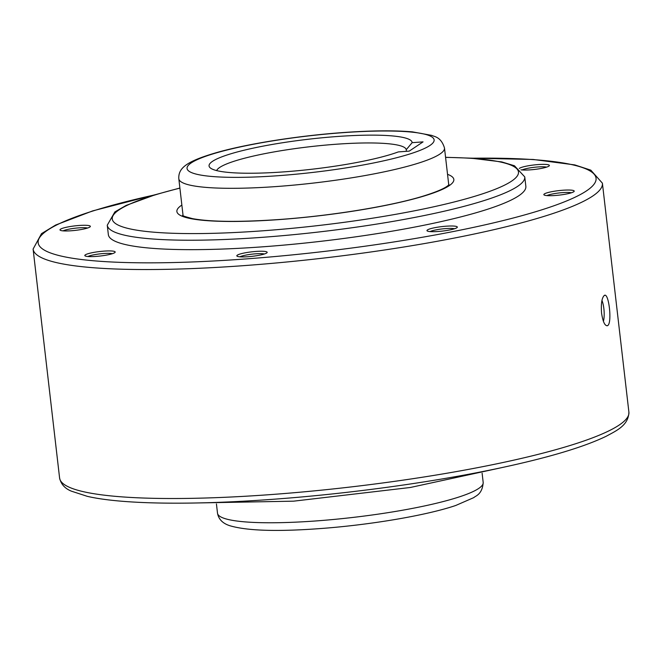 <?xml version="1.0" encoding="UTF-8"?>
<svg xmlns="http://www.w3.org/2000/svg" width="662" height="662" viewBox="0 0 662 662"><rect width="100%" height="100%" fill="white"/><g stroke="black" fill="none" stroke-linecap="round" stroke-linejoin="round"><path stroke-width="0.99" d="M604.174 295.566C608.734 291.263 612.424 323.147 607.65 325.596C605.027 326.316 602.999 322.204 601.576 313.25C600.889 303.966 601.758 298.074 604.174 295.566L604.795 295.335M607.65 325.596L607.013 325.82M573.689 191.798A15.284 2.259 173.4 0 1 558.298 195.216A15.284 2.259 173.4 0 1 544.056 194.934A15.284 2.259 173.4 0 1 544.363 193.933A15.284 2.259 173.4 0 1 562.013 190.3A15.284 2.259 173.4 0 1 574.078 191.467A15.284 2.259 173.4 0 1 573.689 191.798M430.052 231.592A13.215 1.953 173.4 0 1 435.819 229.913A13.215 1.953 173.4 0 1 454.521 228.754M449.713 229.954A15.284 2.259 173.4 0 1 427.164 230.914A15.284 2.259 173.4 0 1 434.562 227.736A15.284 2.259 173.4 0 1 450.59 225.999A15.284 2.259 173.4 0 1 457.185 227.447A15.284 2.259 173.4 0 1 449.713 229.954M239.917 256.815A13.215 1.953 173.4 0 1 255.648 253.819A13.215 1.953 173.4 0 1 264.386 253.985M248.06 256.715A15.284 2.259 173.4 0 1 237.029 256.144A15.284 2.259 173.4 0 1 255.946 251.436A15.284 2.259 173.4 0 1 267.051 252.669A15.284 2.259 173.4 0 1 248.06 256.715M87.922 256.517A13.215 1.953 173.4 0 1 99.135 253.968A13.215 1.953 173.4 0 1 111.613 253.538A13.215 1.953 173.4 0 1 112.391 253.687M86.846 256.393A15.284 2.259 173.4 0 1 85.026 255.846A15.284 2.259 173.4 0 1 94.873 252.214A15.284 2.259 173.4 0 1 113.161 251.146A15.284 2.259 173.4 0 1 115.047 252.371A15.284 2.259 173.4 0 1 102.941 255.673A15.284 2.259 173.4 0 1 86.846 256.393M63.097 230.864A13.215 1.953 173.4 0 1 75.187 228.208A13.215 1.953 173.4 0 1 87.566 228.034M60.515 229.184A15.284 2.259 173.4 0 1 78.157 225.552A15.284 2.259 173.4 0 1 90.222 226.718A15.284 2.259 173.4 0 1 89.842 227.049A15.284 2.259 173.4 0 1 74.45 230.475A15.284 2.259 173.4 0 1 60.201 230.194A15.284 2.259 173.4 0 1 60.515 229.184M522.119 169.952A13.215 1.953 173.4 0 1 533.332 167.412A13.215 1.953 173.4 0 1 545.811 166.973A13.215 1.953 173.4 0 1 546.589 167.122M519.289 168.471A15.284 2.259 173.4 0 1 531.685 165.252A15.284 2.259 173.4 0 1 547.358 164.59A15.284 2.259 173.4 0 1 549.253 165.806A15.284 2.259 173.4 0 1 537.139 169.108A15.284 2.259 173.4 0 1 521.044 169.836A15.284 2.259 173.4 0 1 520.944 169.82M524.759 176.903L525.851 186.336A210.135 31.048 173.4 0 1 518.71 195.803A210.135 31.048 173.4 0 1 291.512 244.402A210.135 31.048 173.4 0 1 108.353 234.646L107.261 225.204A210.135 31.048 -6.6 0 0 261.763 237.368A210.135 31.048 -6.6 0 0 517.618 186.361A210.135 31.048 -6.6 0 0 524.759 176.903L514.457 165.765L501.722 161.909L470.814 158.16L445.567 157.299M216.631 170.581A95.518 14.117 173.4 0 1 219.71 167.436A95.518 14.117 173.4 0 1 322.799 145.359A95.518 14.117 173.4 0 1 406.228 149.72L412.128 142.669L423.059 141.875L409.248 151.118L398.317 151.912A102.205 15.102 173.4 0 1 292.381 171.201A102.205 15.102 173.4 0 1 210.458 168.04A102.205 15.102 173.4 0 1 212.535 161.329A102.205 15.102 173.4 0 1 323.801 137.622A102.205 15.102 173.4 0 1 412.128 142.669M603.413 321.368A13.372 3.658 85.8 0 0 601.957 300.449M406.41 151.325L406.228 149.72M546.944 195.613A13.215 1.953 173.4 0 1 559.034 192.956A13.215 1.953 173.4 0 1 571.414 192.774M482.11 473.189L483.186 482.466A133.724 19.761 173.4 0 1 315.824 520.953A133.724 19.761 173.4 0 1 217.508 513.207L216.433 503.923M178.814 178.757C178.103 167.519 187.586 160.808 218.957 151.921C250.013 143.356 299.381 135.677 343.073 132.557C371.374 130.522 394.511 130.298 412.484 131.879L431.938 135.429C433.585 136.653 440.909 136.273 444.492 148.015A133.724 19.761 173.4 0 1 277.13 186.494A133.724 19.761 173.4 0 1 178.814 178.757L183.076 215.58M278.479 175.678A124.365 18.379 -6.6 0 0 429.903 145.491A124.365 18.379 -6.6 0 0 342.693 132.69A124.365 18.379 -6.6 0 0 191.277 162.877A124.365 18.379 -6.6 0 0 278.479 175.678M628.9 412.161L602.403 183.184A286.555 42.343 173.4 0 1 243.773 265.644A286.555 42.343 173.4 0 1 33.1 249.061L59.597 478.038A286.555 42.343 173.4 0 0 270.27 494.622A286.555 42.343 173.4 0 0 628.9 412.161C628.503 425.509 616.322 430.739 606.16 436.283C584.207 446.867 549.766 457.235 502.847 467.38C436.44 481.762 349.9 493.753 272.165 499.347C190.879 505.313 121.403 504.312 87.252 496.326L71.388 491.163C64.909 488.539 60.978 484.162 59.597 478.038M154.461 194.959A280.82 41.499 -6.6 0 0 47.689 230.119A280.82 41.499 -6.6 0 0 244.601 259.024A280.82 41.499 -6.6 0 0 571.223 198.981A280.82 41.499 -6.6 0 0 471.898 158.226M179.899 188.14A204.467 30.212 -6.6 0 0 119.201 209.771A204.467 30.212 -6.6 0 0 262.582 230.815A204.467 30.212 -6.6 0 0 495.615 189.109A204.467 30.212 -6.6 0 0 445.576 157.407M181.86 205.071A139.401 20.596 -6.6 0 0 181.628 205.22A139.401 20.596 -6.6 0 0 279.381 219.569A139.401 20.596 -6.6 0 0 415.256 198.534A139.401 20.596 -6.6 0 0 447.537 174.329M483.186 482.466C482.375 494.721 475.159 496.02 473.843 497.592L455.713 505.487C426.303 515.499 369.197 525.09 318.927 528.665C276.724 531.743 247.083 530.775 229.995 525.769C222.771 523.501 218.609 519.314 217.508 513.207M602.403 183.184L590.818 170.159L574.757 164.904L533.109 159.459L470.715 158.152M506.397 466.611L410.299 487.489L293.614 501.167L191.285 503.07M444.492 148.015L448.753 184.839M182.753 215.324L182.753 215.324C181.719 215.547 185.021 216.664 192.667 218.667C210.855 221.952 239.834 222.225 279.612 219.486C330.379 215.886 388.511 206.511 421.272 196.705C448.596 188.438 448.811 184.301 449.002 184.516L449.002 184.524M179.89 188.033L155.62 194.611L126.136 205.41L114.865 211.923L107.261 225.204M155.595 194.611L92.647 210.905L55.625 225.047L41.524 233.628L33.1 249.061"/></g></svg>
